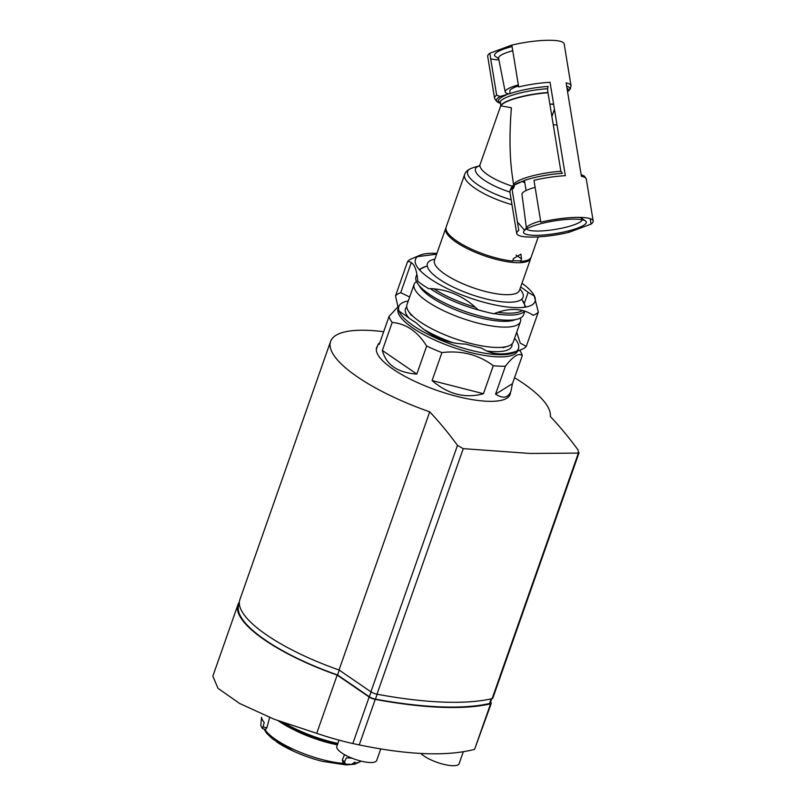 <?xml version="1.0" encoding="UTF-8"?>
<svg xmlns="http://www.w3.org/2000/svg" width="806" height="806" viewBox="0 0 806 806"><rect width="100%" height="100%" fill="white"/><g stroke="black" fill="none" stroke-linecap="round" stroke-linejoin="round"><path stroke-width="1.21" d="M553.672 104.448L551.123 104.165A22.538 4.493 -9.3 0 1 551.103 104.165L549.863 104.145A22.538 4.493 -9.3 0 1 551.082 104.165A18.034 5.189 19.4 0 0 553.611 104.085L549.853 104.085A18.034 5.189 19.4 0 0 551.103 104.165L551.123 104.165A22.538 4.493 -9.3 0 1 551.113 104.165A22.538 4.493 -9.3 0 1 551.123 104.165L551.123 104.165A22.538 4.493 -9.3 0 1 553.662 104.357M510.208 93.546L509.805 91.108A22.538 4.493 -9.3 0 1 518.52 85.97M518.339 84.892A27.203 5.42 170.7 0 0 505.211 91.894A27.203 5.42 170.7 0 0 509.251 93.949M512.747 50.718A28.291 5.642 170.7 0 0 498.571 58.133L505.211 91.894M512.062 46.557A31.807 6.337 170.7 0 0 495.418 56.44L498.682 58.687M581.136 174.59L584.511 176.202L586.315 179.113A38.738 7.728 170.7 0 0 581.418 176.302L566.124 82.917A38.738 7.728 170.7 0 1 571.021 85.738L564.17 43.877A38.738 7.728 170.7 0 0 511.82 45.086L489.796 53.256A38.738 7.728 170.7 0 0 487.701 56.4L494.562 98.251C496.244 101.536 498.31 103.128 500.758 103.047M490.683 58.707A38.738 7.728 170.7 0 0 498.924 59.916M590.183 218.658L591.08 224.118A38.738 7.728 170.7 0 0 593.166 220.975A38.738 7.728 170.7 0 0 540.826 222.184L533.965 180.322A38.738 7.728 170.7 0 1 565.338 175.688L550.045 82.303A38.738 7.728 170.7 0 0 518.681 86.937L511.82 45.086M514.027 185.42L514.208 186.76L513.09 188.795A35.434 7.063 170.7 0 1 515.014 184.634M516.706 233.498A38.738 7.728 170.7 0 1 518.792 230.355L511.941 188.493L514.56 184.906L525.109 180.191A35.434 7.063 170.7 0 1 562.447 173.34L560.865 171.305A33.812 6.74 170.7 0 0 513.785 185.148L513.724 185.773L515.588 184.262L514.198 185.118C512.455 185.36 511.004 187.536 509.855 191.637L516.706 233.498A38.738 7.728 170.7 0 0 569.046 232.289L591.08 224.118M517.422 222.003L524.555 230.254M568.804 230.818L569.046 232.289M538.277 236.893L531.194 257.043A45.076 12.987 -160.6 0 1 520.626 261.386L521.522 258.847L520.867 254.172L513.482 258.535L512.586 261.073A45.076 12.987 -160.6 0 1 493.574 257.265A45.076 12.987 -160.6 0 1 446.131 227.161L464.609 174.58A45.076 12.987 -160.6 0 0 511.981 204.674M520.626 261.386L519.739 260.781A43.675 12.574 -160.6 0 1 512.757 260.57M513.724 185.773L512.676 178.358C509.614 158.691 509.19 135.166 511.407 107.782L501 105.878A33.812 6.74 170.7 0 1 548.009 92.781L560.865 171.305M501 105.878L500.012 102.523M489.796 53.256L496.647 95.108L500.073 96.458L510.289 93.516A35.353 7.053 170.7 0 1 548.151 86.464L547.526 88.72L547.979 92.539A33.822 6.74 170.7 0 0 500.899 105.838M577.63 228.108A31.807 6.337 -9.3 0 1 540.776 235.191A31.807 6.337 -9.3 0 1 524.001 230.99A31.807 6.337 -9.3 0 1 553.913 220.975A31.807 6.337 -9.3 0 1 585.458 220.935A31.807 6.337 -9.3 0 1 577.63 228.108M520.857 260.711A43.675 12.574 -160.6 0 1 519.739 260.781M521.986 283.269A63.392 18.256 -160.6 0 1 534.056 295.298A63.392 18.256 -160.6 0 1 469.142 297.666A63.392 18.256 -160.6 0 1 419.976 255.22A63.392 18.256 -160.6 0 1 435.603 253.326A63.392 18.256 -160.6 0 1 436.923 253.386M417.468 256.661L436.651 254.172M534.056 295.298L538.327 312.053A70.434 20.281 -160.6 0 1 533.139 315.277C522.479 308.083 509.342 307.58 493.746 313.756A70.434 20.281 -160.6 0 1 477.938 309.726C463.934 296.024 447.411 288.961 428.379 288.518A70.434 20.281 -160.6 0 1 417.77 281.244C416.742 267.995 413.347 261.436 407.594 261.557A70.434 20.281 -160.6 0 1 411.604 258.786L419.976 255.22M520.656 287.037A70.434 20.281 -160.6 0 1 528.152 292.356L534.469 296.134M538.327 312.053L526.258 346.419A70.434 20.281 -160.6 0 1 522.248 349.189A70.434 20.281 -160.6 0 1 521.059 349.643C505.463 355.829 492.335 355.325 481.676 348.121A70.434 20.281 -160.6 0 1 465.868 344.091C446.957 343.699 430.434 336.636 416.309 322.884A70.434 20.281 -160.6 0 1 405.69 315.609L398.93 311.066L395.524 295.923A70.434 20.281 -160.6 0 1 400.713 292.699L411.292 262.585M528.152 292.356L524.464 302.875M407.594 261.557L395.524 295.923M522.248 349.189L513.875 352.756A63.392 18.256 -160.6 0 1 477.354 351.799A63.392 18.256 -160.6 0 1 399.796 312.678L398.93 311.066M399.383 311.851A63.392 18.256 -160.6 0 1 408.259 300.96M409.66 296.991L400.713 292.699M526.258 346.419L520.253 343.124L516.717 332.253M514.591 338.319A63.392 18.256 -160.6 0 1 516.384 351.315M512.052 343.92A56.349 16.231 -160.6 0 1 487.126 351.094M452.901 342.711A56.349 16.231 -160.6 0 1 424.016 329.513M409.176 318.209A56.349 16.231 -160.6 0 1 406.738 306.925M515.568 319.559L515.296 319.67A53.297 15.344 -160.6 0 1 463.772 312.95A53.297 15.344 -160.6 0 1 419.372 285.979L419.231 285.707M524.857 311.207L523.658 314.622A57.055 16.432 -160.6 0 1 464.387 311.217A57.055 16.432 -160.6 0 1 416.007 276.801L416.893 274.272M582.275 219.786A28.291 5.642 -9.3 0 1 574.567 224.622A28.291 5.642 -9.3 0 1 545.571 230.647A28.291 5.642 -9.3 0 1 526.65 228.894M524.001 230.99L526.852 227.191A28.291 5.642 -9.3 0 1 540.635 221.025M579.433 217.378A28.291 5.642 -9.3 0 1 581.539 218.235L585.458 220.935M526.378 227.826L521.976 194.266A27.203 5.42 -9.3 0 1 535.113 187.335M553.248 124.779A22.538 4.493 -9.3 0 1 557.037 125.001M491.751 698.731L490.239 703.054A5.632 1.622 -160.6 0 1 489.524 703.517A253.568 73.024 -160.6 0 1 375.425 699.124A5.632 1.622 -160.6 0 1 369.329 696.727L337.573 674.975A115.52 33.268 -160.6 0 1 238.737 604.994L239.301 603.382M337.573 674.975L339.266 670.149M512.435 383.686L495.569 394.174C503.266 399.03 508.435 397.922 511.064 390.839L512.435 383.686L522.278 355.688A70.434 20.281 19.4 0 0 521.069 352.544L519.82 350.227M495.569 394.174L505.402 366.176C513.372 355.99 518.993 352.484 522.278 355.688M483.449 393.711L432.087 380.583C448.217 394.366 465.334 398.738 483.449 393.711L493.282 365.712A70.434 20.281 19.4 0 0 505.402 366.176M432.087 380.583L441.92 352.585C461.364 350.257 478.482 354.63 493.282 365.712M416.833 374.065L382.346 350.449C386.145 364.856 397.64 372.735 416.833 374.065L426.676 346.056A70.434 20.281 19.4 0 0 441.92 352.585M382.346 350.449L392.19 322.45C406.043 323.619 417.538 331.498 426.676 346.056M379.807 342.711L378.155 344.142L379.223 344.394L389.056 316.385A70.434 20.281 19.4 0 0 392.19 322.45M397.993 308.98A63.392 18.256 19.4 0 0 431.804 338.691A63.392 18.256 19.4 0 0 517.492 351.215M416.43 281.475A56.349 16.231 19.4 0 0 414.133 284.266L406.97 304.628A56.349 16.231 19.4 0 0 408.582 311.358A56.349 16.231 19.4 0 0 454.755 338.621A56.349 16.231 19.4 0 0 507.84 346.227A56.349 16.231 19.4 0 0 513.301 341.986L520.454 321.624A56.349 16.231 19.4 0 0 520.404 317.997M414.133 284.266A56.349 16.231 19.4 0 0 461.909 318.249A56.349 16.231 19.4 0 0 520.454 321.624M397.449 307.368L389.056 316.385M579.091 452.629L492.819 698.177A5.632 1.622 -160.6 0 1 492.123 698.641A253.568 73.024 -160.6 0 1 376.986 694.208A5.632 1.622 -160.6 0 1 370.911 691.82L339.034 669.988A116.225 33.469 -160.6 0 1 239.866 599.674L330.551 341.522A116.225 33.469 -160.6 0 1 383.666 331.719M339.034 669.988L429.719 411.836A116.225 33.469 -160.6 0 1 330.551 341.522M514.54 377.702A116.225 33.469 -160.6 0 1 550.337 416.49A428.449 299.973 -87.8 0 1 578.103 450.03L578.386 453.093L579.081 452.619M429.719 411.836A428.449 299.973 92.2 0 1 457.486 445.386L463.259 448.65L530.126 453.466L578.386 453.093L492.123 698.641M510.43 392.663A70.716 20.362 -160.6 0 1 510.097 394.466A70.716 20.362 -160.6 0 1 487.549 401.277A70.716 20.362 -160.6 0 1 412.632 380.311A70.716 20.362 -160.6 0 1 376.654 347.588A70.716 20.362 -160.6 0 1 377.52 345.965M239.342 602.082A116.356 33.509 19.4 0 0 237.941 604.722L212.834 676.184L218.023 688.334L239.563 703.447L274.151 719.234L316.718 733.329A670.874 469.697 92.2 0 0 352.827 743.535L359.244 744.925C408.32 755.051 446.766 756.532 474.583 749.368L491.277 703.376A5.632 1.622 19.4 0 0 490.572 702.107M316.718 733.329L337.18 675.096L369.168 697.009A5.632 1.622 19.4 0 0 375.243 699.396A253.568 73.024 19.4 0 0 490.582 703.84A5.632 1.622 19.4 0 0 491.277 703.376M237.941 604.722A116.356 33.509 19.4 0 0 337.18 675.096M339.044 740.14L336.827 746.467A21.127 6.085 19.4 0 0 354.741 759.212A21.127 6.085 19.4 0 0 376.694 760.471L380.744 748.955M420.913 753.459A21.127 6.085 19.4 0 0 442.393 764.007A21.127 6.085 19.4 0 0 459.118 763.655L463.289 751.766M284.619 723.123A58.657 16.896 19.4 0 0 337.895 743.404M279.611 721.299A58.596 16.876 19.4 0 0 337.523 744.472M351.95 758.164A57.609 16.594 19.4 0 1 346.479 757.771L344.545 761.66L345.401 764.058A56.077 16.15 19.4 0 0 351.738 764.3L354.902 762.063M342.631 762.416L345.401 764.058M262.474 728.574L264.217 722.559A57.609 16.594 19.4 0 1 261.517 717.34L260.832 725.4A56.077 16.15 19.4 0 0 262.474 728.574L265.738 729.541M269.647 717.451L266.887 727.838L265.486 729.339M343.376 762.667L342.248 760.088L344.535 754.658M519.749 182.176A35.434 7.063 170.7 0 0 515.588 184.262M511.941 188.493A38.738 7.728 170.7 0 0 509.855 191.637M521.774 181.33A45.076 12.987 -160.6 0 1 524.797 182.69M521.522 258.847L516.011 255.069M547.526 88.72A34.053 6.791 170.7 0 0 500.042 102.705M512.556 186.257A33.812 9.732 -160.6 0 1 480.064 164.595L500.717 105.788M509.926 192.08A36.764 10.589 -160.6 0 1 479.137 165.986M511.185 199.797A43.292 12.463 -160.6 0 1 471.097 168.434C467.561 169.965 465.394 172.01 464.609 174.58M567.505 91.33A35.353 7.053 170.7 0 0 566.971 88.076M506.097 95.068A35.353 7.053 170.7 0 0 500.022 102.624M500.073 96.458A37.116 7.395 170.7 0 0 500.073 102.876M496.647 95.108A38.738 7.728 170.7 0 0 494.562 98.251M571.021 85.738L570.235 89.083L567.565 91.672A37.116 7.395 170.7 0 0 566.658 86.151M530.942 257.618L530.751 258.323A45.076 12.987 -160.6 0 1 483.912 255.623A45.076 12.987 -160.6 0 1 445.688 228.43L434.454 260.409A45.076 12.987 -160.6 0 0 472.679 287.601A45.076 12.987 -160.6 0 0 519.517 290.291L519.407 290.573M519.951 289.072A50.718 14.609 -160.6 0 1 470.361 294.22A50.718 14.609 -160.6 0 1 434.887 259.189M524.545 311.096A57.055 16.432 -160.6 0 1 494.229 313.574M484.738 311.62A57.055 16.432 -160.6 0 1 430.243 288.588M521.583 299.298A55.644 16.029 -160.6 0 1 524.746 307.146M522.409 310.471A55.644 16.029 -160.6 0 1 497.776 312.305M475.238 307.227A55.644 16.029 -160.6 0 1 433.9 288.85M419.835 270.292A55.644 16.029 -160.6 0 1 427.21 266.141M489.524 703.517L491.166 698.862M375.425 699.124L377.137 694.238M369.329 696.727L371.032 691.901M376.986 694.208L463.259 448.65M370.911 691.82L457.486 445.386M359.244 744.925L375.243 699.396M474.583 749.368L490.582 703.84M352.827 743.535L369.168 697.009M276.398 741.742A50.788 14.629 19.4 0 0 293.737 751.303L293.737 751.303A50.788 14.629 19.4 0 0 322.279 761.327L346.187 764.934L354.781 764.209L361.3 761.166M264.781 729.299A52.743 15.193 19.4 0 0 343.054 763.383A52.743 15.193 19.4 0 0 344.152 763.463M353.814 763.342A52.743 15.193 19.4 0 0 361.017 761.096M297.182 731.445A54.304 15.636 19.4 0 0 332.022 743.686M278.352 720.836A57.528 16.563 19.4 0 0 337.392 744.855M344.545 761.66L342.248 760.088M263.461 726.962L266.887 727.838M586.315 179.113L593.166 220.975M478.996 166.096L480.064 164.595M479.197 165.945A63.392 63.392 0 0 0 471.097 168.434M445.98 227.766L445.688 228.43M530.751 258.323L519.517 290.291M427.17 265.909L419.13 269.506M525.784 306.975L521.764 299.137M581.952 217.459L582.194 218.688M526.086 190.559L524.424 180.393M551.898 116.527L554.457 109.233M509.221 396.089L511.064 390.839M376.311 349.391L378.155 344.142M503.135 347.718L507.84 346.227M411.322 315.458L408.582 311.358M264.056 729.108L266.585 733.218L272.841 739.162L293.737 751.303A169.048 169.048 0 0 0 322.279 761.327M337.371 744.905L305.202 734.931L278.02 720.705"/></g></svg>
